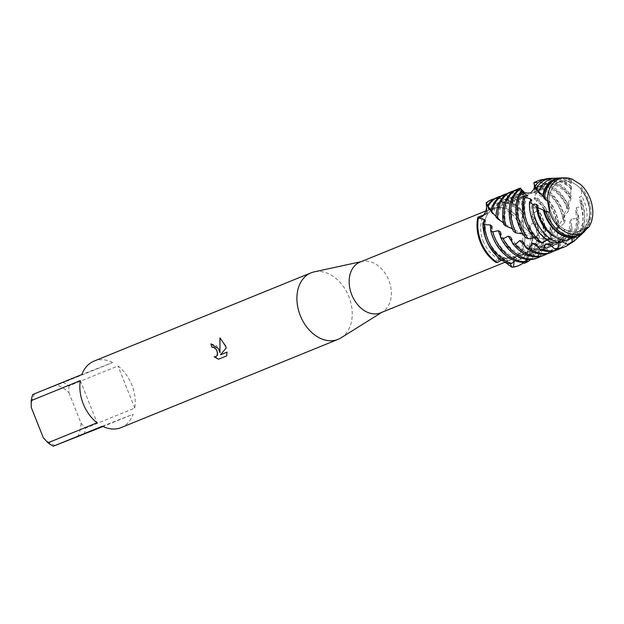 <?xml version="1.0" encoding="UTF-8"?>
<svg xmlns="http://www.w3.org/2000/svg" width="624" height="624" viewBox="0 0 624 624"><rect width="100%" height="100%" fill="white"/><g stroke="black" fill="none" stroke-linecap="round" stroke-linejoin="round"><path stroke-width="0.47" stroke-dasharray="3.12 2.34" d="M551.499 213.478A26.458 19.227 67.9 0 0 579.376 230.997A26.458 19.227 67.9 0 0 587.317 199.501A26.458 19.227 67.9 0 0 559.439 181.982A26.458 19.227 67.9 0 0 551.499 213.478A26.458 19.227 67.9 0 0 579.376 230.997A26.458 19.227 67.9 0 0 587.317 199.501A26.458 19.227 67.9 0 0 559.439 181.982A26.458 19.227 67.9 0 0 551.499 213.478M585.101 228.4L582.371 232.892L585.101 228.407M486.572 239.889A26.458 19.227 67.9 0 0 514.449 257.408A26.458 19.227 67.9 0 0 522.389 225.911A26.458 19.227 67.9 0 0 494.512 208.393A26.458 19.227 67.9 0 0 486.572 239.889A26.458 19.227 67.9 0 0 514.449 257.408A26.458 19.227 67.9 0 0 522.389 225.911A26.458 19.227 67.9 0 0 494.512 208.393A26.458 19.227 67.9 0 0 486.572 239.889M380.578 312.85A27.37 19.89 67.9 0 0 382.808 311.711A27.37 19.89 67.9 0 0 388.791 280.27A27.37 19.89 67.9 0 0 362.341 261.409A27.37 19.89 67.9 0 0 359.947 262.15M483.218 241.238A27.37 19.89 67.9 0 0 512.062 259.366A27.37 19.89 67.9 0 0 520.276 226.785A27.37 19.89 67.9 0 0 491.439 208.658A27.37 19.89 67.9 0 0 483.218 241.238M341.024 337.841A35.896 26.083 67.9 0 0 348.871 296.611A35.896 26.083 67.9 0 0 314.184 271.869M121.064 427.627A35.896 26.083 67.9 0 0 133.177 414.227L103.038 426.488M84.061 434.21A35.896 26.083 67.9 0 0 85.636 428.087L134.753 408.104A35.896 26.083 67.9 0 0 131.836 384.899A35.896 26.083 67.9 0 0 117.983 365.953L68.866 385.928A35.896 26.083 67.9 0 0 63.492 382.52L112.609 362.536L81.892 374.517M520.884 226.543L524.675 232.502L531.391 233.594L523.45 226.879L522.811 215.654L523.684 214.219L521.726 218.244L520.884 226.543M518.287 265.73A35.615 25.88 67.9 0 0 531.391 233.594L531.976 232.222L528.731 227.378L529.62 224.78L534.986 222.62L535.649 219.749L531.913 216.536L532.436 214.172L537.1 210.686L537.334 208.096L533.598 206.833L533.809 204.797L537.521 200.187L537.436 198.034L534.16 198.783L534.183 197.192L536.78 191.779L536.5 190.18L534.105 192.816L535.47 185.936L535.158 184.977L533.996 189.22L534.331 184.259M504.262 261.581L503.716 261.269M501.462 260.138L496.642 259.155L495.823 262.345L500.978 258.149L502.991 258.196L510.151 263.484L502.991 258.196L501.485 258.102L495.823 262.345M218.533 359.198L226.645 355.898M215.912 356.671L214.18 356.788M220.022 352.654L216.512 345.618L211.099 343.832M220.529 354.783L226.325 347.896L219.976 337.943M226.707 355.867L227.105 352.108M572.052 179.119L580.601 184.501L572.052 179.119L571.483 180.001L571.03 183.448L571.358 189.197L569.962 197.863L571.288 196.131L570.991 198.783L567.317 208.33L569.291 207.995L568.542 210.881A35.615 25.88 67.9 0 0 567.403 207.706A35.615 25.88 67.9 0 0 534.269 182.926M521.102 189.267L523.684 193.947L521.594 190.297L523.825 198.042L523.856 199.337L522.935 196.771L522.943 195.374L523.419 204.672L523.903 203.096L524.027 205.257L522.701 215.077L523.809 212.995L523.684 214.219A35.615 25.88 67.9 0 0 491.447 199.758M32.776 394.501L63.492 382.52M112.609 362.536A35.896 26.083 67.9 0 0 94.013 361.124M68.866 385.928L68.89 392.675A32.308 23.47 67.9 0 0 56.971 385.102M68.89 392.675L81.042 423.197L85.636 428.087M77.54 436.792A32.308 23.47 67.9 0 0 81.042 423.197M43.376 437.892A32.308 23.47 67.9 0 0 55.302 445.466M34.733 393.775A32.308 23.47 67.9 0 0 31.231 407.371M134.753 408.104L117.983 365.953M102.469 426.208L133.177 414.227M80.317 380.64L97.094 422.799M547.958 202.098L548.488 203.603M585.913 230.162A30.287 22.004 67.9 0 0 588.284 199.15A30.287 22.004 67.9 0 0 581.209 187.52L580.601 184.501M581.506 202.028L578.978 199.454L579.571 197.028L581.786 196.17L581.498 189.751A30.888 22.448 -112.1 0 1 587.098 199.641A30.888 22.448 -112.1 0 1 585.078 230.763M579.415 236.309A32.456 23.579 67.9 0 0 584.009 200.92A32.456 23.579 67.9 0 0 581.786 196.17M523.076 212.924A30.287 22.004 67.9 0 0 497.351 203.104A30.287 22.004 67.9 0 0 497.133 203.19A30.287 22.004 67.9 0 0 489.286 209.773M488.576 207.191L487.516 205.491M521.742 262.213L517.132 260.161A30.287 22.004 67.9 0 0 519.745 259.389A30.287 22.004 67.9 0 0 519.956 259.303A30.287 22.004 67.9 0 0 529.62 224.78M522.701 215.077A30.287 22.004 67.9 0 0 495.815 203.728A30.287 22.004 67.9 0 0 495.604 203.814A30.287 22.004 67.9 0 0 489.068 208.634M517.132 260.161L514.995 260.785M515.198 260.855A30.287 22.004 67.9 0 0 518.209 260.013A30.287 22.004 67.9 0 0 518.427 259.927A30.287 22.004 67.9 0 0 528.731 227.378M535.649 219.749A35.615 25.88 -112.1 0 1 535.954 220.498A35.615 25.88 -112.1 0 1 530.696 259.537M524.074 263.383A35.615 25.88 67.9 0 0 534.986 222.62M490.721 210.46L491.213 211.333M523.7 206.248A30.287 22.004 67.9 0 0 502.414 201.045A30.287 22.004 67.9 0 0 502.195 201.131A30.287 22.004 67.9 0 0 492.032 212.293M523.793 204.461A30.287 22.004 67.9 0 0 503.942 200.421A30.287 22.004 67.9 0 0 503.732 200.507A30.287 22.004 67.9 0 0 492.89 213.704M492.508 212.729L490.682 210.6M537.334 208.096A35.615 25.88 -112.1 0 1 542.552 217.815A35.615 25.88 -112.1 0 1 539.659 254.413L536.905 256.394A35.615 25.88 67.9 0 0 541.024 218.439A35.615 25.88 67.9 0 0 537.1 210.686M496.049 216.458L498.381 218.852L496.033 217.152M523.856 199.337A30.287 22.004 67.9 0 0 509.012 198.362A30.287 22.004 67.9 0 0 508.794 198.448A30.287 22.004 67.9 0 0 496.938 217.581M500.542 232.011A30.287 22.004 67.9 0 0 532.935 254.023A30.287 22.004 67.9 0 0 533.021 253.984L536.96 258.141L540.072 256.784M500.588 236.551A30.287 22.004 67.9 0 0 530.088 255.091L532.841 254.062M523.825 198.042A30.287 22.004 67.9 0 0 510.541 197.738A30.287 22.004 67.9 0 0 510.331 197.824A30.287 22.004 67.9 0 0 498.381 218.852M537.436 198.034A35.615 25.88 -112.1 0 1 549.151 215.132A35.615 25.88 -112.1 0 1 550.368 244.553L548.059 247.018A35.615 25.88 67.9 0 0 547.615 215.756A35.615 25.88 67.9 0 0 537.521 200.187M512.109 241.933A30.287 22.004 67.9 0 0 538.005 251.963A30.287 22.004 67.9 0 0 538.216 251.878A30.287 22.004 67.9 0 0 542.326 249.436L545.002 247.806L549.845 251.277L552.622 249.319L553.27 241.644L555.586 239.569L561.077 242.011L563.41 239.569L562.552 232.136L564.439 229.741L570.281 230.88L572.099 228.103L569.946 221.489L571.389 218.915L577.223 218.603L578.51 215.67L575.39 210.358L576.381 207.776L580.991 206.575L581.513 202.028A33.735 24.515 -112.1 0 1 578.027 237.44M503.357 222.76L505.822 224.593L503.685 224.375M523.7 194.68A30.287 22.004 67.9 0 0 515.603 195.679A30.287 22.004 67.9 0 0 515.393 195.764A30.287 22.004 67.9 0 0 503.927 223.244M510.838 237.253A30.287 22.004 67.9 0 0 539.534 251.339A30.287 22.004 67.9 0 0 539.752 251.254A30.287 22.004 67.9 0 0 545.002 247.806M523.684 193.947A30.287 22.004 67.9 0 0 517.14 195.055A30.287 22.004 67.9 0 0 516.922 195.14A30.287 22.004 67.9 0 0 505.822 224.593M536.5 190.18A35.615 25.88 -112.1 0 1 555.742 212.449A35.615 25.88 -112.1 0 1 558.948 233.033L557.154 235.817A35.615 25.88 67.9 0 0 554.213 213.073A35.615 25.88 67.9 0 0 536.78 191.779M524.581 245.115A30.287 22.004 67.9 0 0 544.596 249.28A30.287 22.004 67.9 0 0 544.814 249.194A30.287 22.004 67.9 0 0 553.27 241.644M512.405 228.727L515.151 230.209L513.544 231.442M522.085 190.562L523.801 192.465A30.287 22.004 67.9 0 0 522.202 192.995A30.287 22.004 67.9 0 0 521.992 193.081A30.287 22.004 67.9 0 0 512.827 228.953M522.6 241.324A30.287 22.004 67.9 0 0 546.133 248.656A30.287 22.004 67.9 0 0 546.343 248.57A30.287 22.004 67.9 0 0 555.586 239.569M523.918 192.301A30.287 22.004 67.9 0 0 523.739 192.371A30.287 22.004 67.9 0 0 523.52 192.457A30.287 22.004 67.9 0 0 515.151 230.209M535.158 184.977A35.615 25.88 -112.1 0 1 562.341 209.765A35.615 25.88 -112.1 0 1 565.25 220.576L563.995 223.509A35.615 25.88 67.9 0 0 560.812 210.389A35.615 25.88 67.9 0 0 535.47 185.936M537.365 246.074A30.287 22.004 67.9 0 0 551.195 246.597A30.287 22.004 67.9 0 0 551.413 246.511A30.287 22.004 67.9 0 0 562.552 232.136M535.384 243.649A30.287 22.004 67.9 0 0 552.731 245.973A30.287 22.004 67.9 0 0 552.942 245.887A30.287 22.004 67.9 0 0 564.439 229.741M534.074 182.637A35.615 25.88 -112.1 0 1 568.94 207.082A35.615 25.88 -112.1 0 1 569.291 207.995M550.087 244.943A30.287 22.004 67.9 0 0 557.794 243.914A30.287 22.004 67.9 0 0 558.004 243.828A30.287 22.004 67.9 0 0 569.946 221.489M567.317 208.33A30.287 22.004 67.9 0 0 535.4 187.629A30.287 22.004 67.9 0 0 535.181 187.715A30.287 22.004 67.9 0 0 534.62 187.957M548.683 243.82A30.287 22.004 67.9 0 0 559.322 243.29A30.287 22.004 67.9 0 0 559.541 243.204A30.287 22.004 67.9 0 0 571.389 218.915M568.074 205.826A30.287 22.004 67.9 0 0 536.929 187.005A30.287 22.004 67.9 0 0 536.718 187.091A30.287 22.004 67.9 0 0 534.604 188.136M534.245 183.971L533.816 182.77M562.458 241.847A30.287 22.004 67.9 0 0 564.392 241.231A30.287 22.004 67.9 0 0 564.603 241.145A30.287 22.004 67.9 0 0 575.39 210.358M569.962 197.863A30.287 22.004 67.9 0 0 541.991 184.946A30.287 22.004 67.9 0 0 541.78 185.032A30.287 22.004 67.9 0 0 536.195 188.807M561.935 241.597A30.287 22.004 67.9 0 0 565.921 240.607A30.287 22.004 67.9 0 0 566.14 240.521A30.287 22.004 67.9 0 0 576.381 207.776M570.359 195.593A30.287 22.004 67.9 0 0 543.527 184.322A30.287 22.004 67.9 0 0 543.309 184.408A30.287 22.004 67.9 0 0 536.312 189.797M535.353 186.287L535.135 185.89M571.202 188.674A30.287 22.004 67.9 0 0 548.59 182.263A30.287 22.004 67.9 0 0 548.379 182.348A30.287 22.004 67.9 0 0 538.941 191.747M571.334 186.779A30.287 22.004 67.9 0 0 550.118 181.639A30.287 22.004 67.9 0 0 549.908 181.724A30.287 22.004 67.9 0 0 539.565 193.354M522.85 233.86L526.126 235.014L525.338 237.533M534.362 237.806L538.395 238.384L538.637 241.917M547.154 240.123L551.468 239.811L552.404 243.157M561.155 239.795L564.821 238.961L565.484 240.724M574.673 236.948L571.818 238.501M491.065 199.906A35.615 25.88 67.9 0 1 523.684 214.219L522.077 217.94L523.45 226.879L531.391 233.594A35.615 25.88 67.9 0 1 517.904 265.894M523.801 192.465L521.36 189.719M501.719 260.013L503.607 259.155L506.735 259.186L508.427 263.484M514.527 260.614L517.023 258.359L520.104 257.821L522.943 262.252M527.397 259.451L530.088 255.091M540.15 256.487L542.326 249.436M581.498 189.751L580.96 189.462M583.573 231.8A30.287 22.004 67.9 0 0 580.967 189.462L581.209 187.52M568.542 210.881L564.119 216.824L562.942 219.422L565.25 220.576M563.995 223.509L558.285 227.916L556.647 230.428L558.948 233.033M557.154 235.817L550.493 238.391L548.41 240.661L550.368 244.553M548.059 247.018L540.844 247.588L538.364 249.483L539.659 254.413M536.905 256.394L529.612 254.974L526.812 256.378L527.358 259.529M571.483 180.001A30.287 22.004 67.9 0 0 561.92 177.91M571.49 181.295A30.287 22.004 67.9 0 0 555.188 179.579M561.07 177.965A30.888 22.448 -112.1 0 1 571.241 180.765M571.03 183.448A32.456 23.579 67.9 0 0 555.758 178.152M538.036 205.624A30.287 22.004 67.9 0 0 564.821 238.961M574.587 236.933A30.287 22.004 67.9 0 0 579.571 197.028M556.21 237.604A30.287 22.004 67.9 0 0 561.725 239.374M571.732 238.228A30.287 22.004 67.9 0 0 578.978 199.454M553.972 178.308A33.735 24.515 -112.1 0 1 571.171 186.482M571.358 189.197A34.671 25.186 67.9 0 0 549.463 178.402M574.735 240.521A34.671 25.186 67.9 0 0 580.991 206.575M531.874 200.195A30.287 22.004 67.9 0 0 551.468 239.811M530.228 201.482A30.287 22.004 67.9 0 0 531.211 216.661M534.955 225.872A30.287 22.004 67.9 0 0 548.387 239.678M543.925 179.455A35.615 25.88 -112.1 0 1 571.288 196.131M578.51 215.67A35.615 25.88 -112.1 0 1 570.04 243.641M570.991 198.783A35.615 25.88 67.9 0 0 536.726 181.334M563.316 247.424A35.615 25.88 67.9 0 0 577.223 218.603M527.623 195.796A30.287 22.004 67.9 0 0 538.395 238.384M526.336 195.944A30.287 22.004 67.9 0 0 535.454 237.76M572.099 228.103A35.615 25.88 -112.1 0 1 560.703 248.266M556.717 250.107A35.615 25.88 67.9 0 0 570.281 230.88M564.119 216.824A30.287 22.004 67.9 0 0 534.019 188.737M525.088 193.011A30.287 22.004 67.9 0 0 526.126 235.014M562.942 219.422A30.287 22.004 67.9 0 0 533.996 189.22M524.511 192.808A30.287 22.004 67.9 0 0 523.45 234.008M563.41 239.569A35.615 25.88 -112.1 0 1 554.112 250.949M550.118 252.79A35.615 25.88 67.9 0 0 561.077 242.011M558.285 227.916A30.287 22.004 67.9 0 0 534.066 191.763M556.647 230.428A30.287 22.004 67.9 0 0 534.105 192.816M552.622 249.319A35.615 25.88 -112.1 0 1 547.513 253.633M520.72 188.347A35.615 25.88 67.9 0 0 516.937 189.384M543.527 255.473A35.615 25.88 67.9 0 0 549.845 251.277M550.493 238.391A30.287 22.004 67.9 0 0 534.183 197.192M548.41 240.661A30.287 22.004 67.9 0 0 534.16 198.783M514.223 190.702A35.615 25.88 -112.1 0 1 521.594 190.297M521.906 191.225A35.615 25.88 67.9 0 0 510.338 192.067M540.844 247.588A30.287 22.004 67.9 0 0 533.809 204.797M538.364 249.483A30.287 22.004 67.9 0 0 533.598 206.833M507.624 193.385A35.615 25.88 -112.1 0 1 522.943 195.374M523.224 196.942A35.615 25.88 67.9 0 0 503.74 194.75M529.612 254.974A30.287 22.004 67.9 0 0 532.436 214.172M492.024 226.262A30.287 22.004 67.9 0 0 520.104 257.821M526.812 256.378A30.287 22.004 67.9 0 0 531.921 216.536M490.893 229.554A30.287 22.004 67.9 0 0 517.023 258.359M531.976 232.222A35.615 25.88 -112.1 0 1 523.224 262.938M494.434 198.752A35.615 25.88 -112.1 0 1 523.809 212.995M501.033 196.069A35.615 25.88 -112.1 0 1 523.903 203.096M483.795 222.277A30.287 22.004 67.9 0 0 503.607 259.155M524.027 205.257A35.615 25.88 67.9 0 0 497.141 197.434M485.441 220.654A30.287 22.004 67.9 0 0 506.735 259.186M579.376 230.997L514.449 257.408L579.376 230.997M512.062 259.366L505.214 262.15M382.808 311.711L381.74 312.382M585.523 228.103L584.579 228.704C564.112 239.686 544.83 241.792 526.734 235.03C520.369 233.158 513.287 229.577 505.495 224.305M522.811 215.654L521.726 218.244M500.978 258.149L496.642 259.155M362.341 261.409L361.109 261.674M491.439 208.658L485.8 210.951M559.439 181.982L494.512 208.393L559.439 181.982M497.133 203.19L495.604 203.814M503.732 200.507L502.195 201.131M510.331 197.824L508.794 198.448M516.922 195.14L515.393 195.764M523.52 192.457L521.992 193.081M536.718 187.091L535.181 187.715M543.309 184.408L541.78 185.032M549.908 181.724L548.379 182.348M488.225 206.505L489.372 208.315M491.798 211.575L494.598 214.804M497.585 217.815L502.562 222.113M522.077 217.94L522.733 214.321M535.275 186.131L535.813 187.083M521.812 191.287L522.272 193.066M522.935 196.771L523.294 200.366M523.419 204.672L523.193 210.678M501.485 258.102L511.438 257.353L521.555 255.099L537.326 247.853L552.513 234.764L562.981 218.993L570.001 197.371M571.022 187.309L570.539 193.682M566.14 240.521L564.603 241.145M559.541 243.204L558.004 243.828M552.942 245.887L551.413 246.511M546.343 248.57L544.814 249.194M539.752 251.254L538.216 251.878M519.956 259.303L518.427 259.927"/><path stroke-width="0.94" d="M548.488 203.603L549.658 212.3A29.39 21.356 67.9 0 0 550.267 213.946A29.39 21.356 67.9 0 0 582.371 232.892L585.523 228.103L588.783 227.128A29.39 21.356 67.9 0 0 590.054 198.424A29.39 21.356 67.9 0 0 580.601 184.501L572.052 179.119A29.39 21.356 67.9 0 0 547.521 201.154L549.658 212.3L547.958 202.098M585.101 228.407L588.783 227.128L585.101 228.4M485.8 210.951L359.947 262.15A27.37 19.89 67.9 0 0 351.733 294.731A27.37 19.89 67.9 0 0 380.578 312.85L505.214 262.15M361.109 261.674L314.184 271.869A35.896 26.083 67.9 0 0 311.048 272.836A35.896 26.083 67.9 0 0 300.277 315.565A35.896 26.083 67.9 0 0 338.099 339.339A35.896 26.083 67.9 0 0 341.024 337.841L381.74 312.382M226.645 355.898L218.533 359.198L214.18 356.788L215.881 356.686L216.98 355.813L217.487 352.591L216.419 349.674L213.509 347.092L211.856 347.178A35.896 26.083 -112.1 0 1 210.974 343.879L218.603 348.793L219.96 352.677L219.921 337.904L225.592 345.946L226.262 347.919L220.467 354.806L227.042 352.131L226.645 355.891M47.978 442.775L43.376 437.892L31.231 407.371L31.2 400.624L80.317 380.64A35.896 26.083 67.9 0 0 83.242 403.853A35.896 26.083 67.9 0 0 97.094 422.799L47.978 442.775A35.896 26.083 67.9 0 0 53.352 446.191L102.469 426.208A35.896 26.083 67.9 0 0 121.064 427.627L338.099 339.339M103.038 426.488L53.352 446.191M514.995 260.785L514.16 261.011L513.505 266.877L511.898 267.259L510.151 263.484L511.898 267.259A35.615 25.88 67.9 0 0 518.287 265.73M523.224 262.938A35.615 25.88 -112.1 0 1 518.669 265.582L517.904 265.894A35.615 25.88 67.9 0 1 511.898 267.259L504.262 261.581M503.716 261.269L501.462 260.138M491.447 199.758A35.615 25.88 67.9 0 0 486.236 202.769L487.001 213.634L477.867 217.222A35.615 25.88 67.9 0 0 480.371 242.307A35.615 25.88 67.9 0 0 495.823 262.345L497.398 262.564A35.615 25.88 -112.1 0 1 481.135 241.995A35.615 25.88 -112.1 0 1 478.429 217.893L477.867 217.222C482.836 219.515 488.179 209.921 486.236 202.769L487.001 213.634L477.867 217.222A35.615 25.88 67.9 0 0 480.371 242.307A35.615 25.88 67.9 0 0 495.823 262.345M211.099 343.832L211.037 343.855A35.81 26.013 67.9 0 0 211.918 347.155L214.726 347.638L216.988 350.657L217.581 354.362L217.043 355.789L215.912 356.671M214.297 356.811L218.595 359.167M219.976 337.943L219.96 352.677M227.042 352.131L220.467 354.806M311.048 272.836L94.013 361.124A35.896 26.083 67.9 0 0 81.892 374.517L32.776 394.501A35.896 26.083 67.9 0 0 31.2 400.624M545.961 211.286L549.658 212.3A29.39 21.356 67.9 0 0 550.267 213.946A29.39 21.356 67.9 0 0 582.371 232.892L577.629 235.747A30.287 22.004 67.9 0 1 547.279 215.147A30.287 22.004 67.9 0 1 545.961 211.286L537.311 207.394L538.036 205.624L536.429 204.305L532.631 204.344L529.519 201.88L531.874 200.195L530.72 199.064L525.057 197.083L524.105 195.718L527.623 195.796L521.765 191.864L521.297 190.928L525.088 193.011L520.322 188.323A35.615 25.88 67.9 0 0 512.585 229.203A35.615 25.88 67.9 0 0 513.544 231.442L516.126 232.97A35.615 25.88 -112.1 0 1 514.121 228.579A35.615 25.88 -112.1 0 1 520.408 188.705M572.052 179.119A29.39 21.356 67.9 0 0 564.478 177.809A29.39 21.356 67.9 0 0 547.521 201.154L542.716 196.248A30.888 22.448 -112.1 0 1 554.759 179.104A30.888 22.448 -112.1 0 1 560.204 177.98A30.888 22.448 -112.1 0 1 561.07 177.965M585.078 230.763A30.888 22.448 -112.1 0 1 583.822 232.253L583.573 231.8L588.783 227.128A29.39 21.356 67.9 0 0 590.054 198.424A29.39 21.356 67.9 0 0 580.601 184.501M583.822 232.253L577.777 237.627A32.456 23.579 67.9 0 0 579.415 236.309L581.256 234.647M489.068 208.634A30.287 22.004 67.9 0 0 488.701 209.079L489.286 209.773L488.576 207.191M497.141 197.434A35.615 25.88 67.9 0 0 496.891 197.535A35.615 25.88 67.9 0 0 487.516 205.491L488.069 206.513A35.615 25.88 -112.1 0 1 498.42 196.911A35.615 25.88 -112.1 0 1 498.677 196.81A35.615 25.88 -112.1 0 1 501.033 196.069M530.696 259.537A35.615 25.88 -112.1 0 1 527.194 261.979L524.074 263.383L521.742 262.213M514.16 261.011A30.287 22.004 67.9 0 0 515.198 260.855M482.843 222.955A35.615 25.88 67.9 0 0 486.205 239.936A35.615 25.88 67.9 0 0 508.427 263.484L511.82 263.453A35.615 25.88 -112.1 0 1 487.734 239.312A35.615 25.88 -112.1 0 1 484.435 224.64L482.843 222.955L485.441 220.662L484.177 219.523L478.429 217.893M491.829 199.594L491.065 199.906A35.615 25.88 67.9 0 0 486.236 202.769L486.377 202.979A35.615 25.88 -112.1 0 1 491.829 199.594A35.615 25.88 -112.1 0 1 492.079 199.493A35.615 25.88 -112.1 0 1 494.434 198.752M486.377 202.979L487.539 205.46M487.656 205.748L488.701 209.079M518.669 265.582A35.615 25.88 -112.1 0 1 518.419 265.684A35.615 25.88 -112.1 0 1 513.505 266.877M488.069 206.513L490.721 210.46M491.213 211.333L491.891 212.675L492.89 213.704L492.508 212.729M503.74 194.75A35.615 25.88 67.9 0 0 503.49 194.852A35.615 25.88 67.9 0 0 490.682 210.6L491.72 212.02A35.615 25.88 -112.1 0 1 505.019 194.228A35.615 25.88 -112.1 0 1 505.268 194.126A35.615 25.88 -112.1 0 1 507.624 193.385M490.597 230.201A35.615 25.88 67.9 0 0 492.796 237.253A35.615 25.88 67.9 0 0 522.943 262.252L526.266 261.55A35.615 25.88 -112.1 0 1 494.333 236.629A35.615 25.88 -112.1 0 1 492.718 231.886L490.597 230.201L492.024 226.262L490.316 224.929L484.435 224.64M491.72 212.02L496.049 216.458M500.542 232.011L498.397 230.693A30.287 22.004 67.9 0 0 500.588 236.551M571.818 238.501L572.138 241.777L567.645 244.546L561.935 241.597L558.893 242.33L557.926 248.204L554.58 248.789L548.683 243.82L545.579 243.992L543.426 249.608L540.049 249.53L535.384 243.649L532.342 243.29L529.035 248.243L525.782 247.564L522.6 241.324L519.753 240.513L515.416 244.444L512.429 243.274L510.838 237.253L508.303 236.114L503.155 238.766L500.557 237.245A35.615 25.88 67.9 0 0 536.679 258.258A35.615 25.88 67.9 0 0 536.929 258.157A35.615 25.88 67.9 0 0 536.96 258.141M500.557 237.245L500.549 232.011M510.338 192.067A35.615 25.88 67.9 0 0 510.089 192.169A35.615 25.88 67.9 0 0 496.033 217.152L497.609 218.806A35.615 25.88 -112.1 0 1 511.618 191.545A35.615 25.88 -112.1 0 1 511.867 191.443A35.615 25.88 -112.1 0 1 514.223 190.702M508.303 236.114A30.287 22.004 67.9 0 0 512.109 241.933M540.15 256.487L540.072 256.784A35.615 25.88 -112.1 0 1 538.457 257.533A35.615 25.88 -112.1 0 1 538.208 257.634A35.615 25.88 -112.1 0 1 503.155 238.766M497.609 218.806L503.357 222.76M512.429 243.274A35.615 25.88 67.9 0 0 543.27 255.575A35.615 25.88 67.9 0 0 543.527 255.473L545.056 254.849A35.615 25.88 -112.1 0 1 544.807 254.951A35.615 25.88 -112.1 0 1 515.416 244.444M516.937 189.384A35.615 25.88 67.9 0 0 516.68 189.485A35.615 25.88 67.9 0 0 503.685 224.375L505.783 226.06A35.615 25.88 -112.1 0 1 518.216 188.861A35.615 25.88 -112.1 0 1 518.466 188.76A35.615 25.88 -112.1 0 1 520.541 188.089L521.102 189.267M519.753 240.513A30.287 22.004 67.9 0 0 524.581 245.115M505.783 226.06L512.405 228.727M525.782 247.564A35.615 25.88 67.9 0 0 549.869 252.892A35.615 25.88 67.9 0 0 550.118 252.79L551.655 252.166A35.615 25.88 -112.1 0 1 551.398 252.268A35.615 25.88 -112.1 0 1 529.035 248.243M520.322 188.323L522.085 190.562M532.342 243.29A30.287 22.004 67.9 0 0 537.365 246.074M540.049 249.53A35.615 25.88 67.9 0 0 556.468 250.208A35.615 25.88 67.9 0 0 556.717 250.107L558.246 249.483A35.615 25.88 -112.1 0 1 557.996 249.584A35.615 25.88 -112.1 0 1 543.426 249.608M521.297 190.928A35.615 25.88 67.9 0 0 519.184 226.52A35.615 25.88 67.9 0 0 525.338 237.533L528.31 238.727A35.615 25.88 -112.1 0 1 520.72 225.896A35.615 25.88 -112.1 0 1 521.765 191.864M545.579 243.992A30.287 22.004 67.9 0 0 550.087 244.943M534.331 184.259L534.386 188.066L534.245 183.971M554.58 248.789A35.615 25.88 67.9 0 0 563.059 247.517A35.615 25.88 67.9 0 0 563.316 247.424L564.845 246.8A35.615 25.88 -112.1 0 1 564.595 246.901A35.615 25.88 -112.1 0 1 557.926 248.204M536.726 181.334A35.615 25.88 67.9 0 0 536.468 181.436A35.615 25.88 67.9 0 0 533.816 182.77L533.887 183.121A35.615 25.88 -112.1 0 1 538.005 180.812A35.615 25.88 -112.1 0 1 538.255 180.71A35.615 25.88 -112.1 0 1 543.925 179.455M524.105 195.718A35.615 25.88 67.9 0 0 525.782 223.837A35.615 25.88 67.9 0 0 538.637 241.917L541.882 242.627A35.615 25.88 -112.1 0 1 527.311 223.213A35.615 25.88 -112.1 0 1 525.057 197.083M558.893 242.33A30.287 22.004 67.9 0 0 562.458 241.847M533.887 183.121L535.79 189.228L536.312 189.797L535.353 186.287M536.195 188.807A30.287 22.004 67.9 0 0 535.79 189.228M567.645 244.546A34.671 25.186 67.9 0 0 568.994 244.085A34.671 25.186 67.9 0 0 574.735 240.521L576.709 238.75A33.735 24.515 -112.1 0 1 572.138 241.777M552.115 178.3L549.463 178.402A34.671 25.186 67.9 0 0 543.356 179.665A34.671 25.186 67.9 0 0 535.135 185.89L536.453 188.128A33.735 24.515 -112.1 0 1 546.172 179.525A33.735 24.515 -112.1 0 1 552.115 178.3A33.735 24.515 -112.1 0 1 553.972 178.308M529.519 201.88A34.671 25.186 67.9 0 0 532.709 221.029A34.671 25.186 67.9 0 0 552.404 243.157L557.973 242.447A33.735 24.515 -112.1 0 1 535.805 219.773A33.735 24.515 -112.1 0 1 532.631 204.344M536.453 188.128L538.66 192.387L539.565 193.354L538.84 191.568L542.716 196.248M538.941 191.747A30.287 22.004 67.9 0 0 538.66 192.387M560.204 177.98L555.758 178.152A32.456 23.579 67.9 0 0 550.04 179.33A32.456 23.579 67.9 0 0 538.84 191.568M537.311 207.394A32.456 23.579 67.9 0 0 540.072 218.057A32.456 23.579 67.9 0 0 565.484 240.724L574.337 237.401A30.888 22.448 -112.1 0 1 545.275 215.959A30.888 22.448 -112.1 0 1 543.488 210.382M555.188 179.579A30.287 22.004 67.9 0 0 554.97 179.665A30.287 22.004 67.9 0 0 543.286 197.051M564.478 177.809L561.92 177.91A30.287 22.004 67.9 0 0 556.585 179.01A30.287 22.004 67.9 0 0 556.374 179.096A30.287 22.004 67.9 0 0 544.518 198.175M516.126 232.97L522.85 233.86M528.31 238.727L534.362 237.806M541.882 242.627L547.154 240.123M557.973 242.447L561.155 239.795M574.337 237.401L574.907 236.644L577.629 235.747M577.777 237.627L574.673 236.948M498.397 230.693L492.718 231.886M521.36 189.719L520.541 188.089M497.398 262.564L501.719 260.013M511.82 263.453L514.527 260.614M526.266 261.55L527.397 259.451M527.358 259.529L527.194 261.979M544.089 210.062A30.287 22.004 67.9 0 0 574.907 236.644M536.429 204.305A30.287 22.004 67.9 0 0 556.21 237.604M578.027 237.44A33.735 24.515 -112.1 0 1 576.709 238.75M530.72 199.064A30.287 22.004 67.9 0 0 530.228 201.482M531.211 216.661A30.287 22.004 67.9 0 0 534.955 225.872M570.04 243.641A35.615 25.88 -112.1 0 1 564.845 246.8M526.89 194.984A30.287 22.004 67.9 0 0 526.336 195.944M560.703 248.266A35.615 25.88 -112.1 0 1 558.246 249.483M554.112 250.949A35.615 25.88 -112.1 0 1 551.655 252.166M547.513 253.633A35.615 25.88 -112.1 0 1 545.056 254.849M490.316 224.929A30.287 22.004 67.9 0 0 490.893 229.554M484.177 219.523A30.287 22.004 67.9 0 0 483.795 222.277M556.374 179.096L554.97 179.665M534.409 185.086C535.025 187.465 533.762 190.055 530.618 192.839C526.235 193.518 523.357 192.722 521.984 190.445M538.005 180.812L536.468 181.436M518.216 188.861L516.68 189.485M511.618 191.545L510.089 192.169M538.457 257.533L536.929 258.157M505.019 194.228L503.49 194.852M498.42 196.911L496.891 197.535"/></g></svg>
